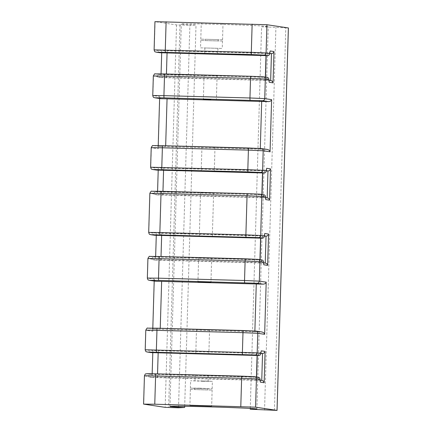 <?xml version="1.0" encoding="UTF-8"?>
<svg xmlns="http://www.w3.org/2000/svg" width="432" height="432" viewBox="0 0 432 432"><rect width="100%" height="100%" fill="white"/><g stroke="black" fill="none" stroke-linecap="round" stroke-linejoin="round"><path stroke-width="0.32" stroke-dasharray="2.16 1.62" d="M250.274 408.413L261.598 26.768L288.403 27.95M178.524 407.77L189.875 25.321L196.015 24.986A43.486 0.761 1.7 0 1 181.742 24.1A43.486 0.761 1.7 0 1 181.294 23.981A43.486 0.761 1.7 0 1 221.638 24.419A43.486 0.761 1.7 0 1 267.775 26.438A43.486 0.761 1.7 0 1 268.229 26.557A43.486 0.761 1.7 0 1 261.598 26.768M222.885 23.668L201.263 23.053L222.885 23.668M222.404 39.749L200.788 39.134L222.404 39.749M190.501 389.459L212.123 390.069L190.501 389.459M209.488 329.951L196.517 329.578L209.488 329.951M198.715 257.888L211.685 258.255L198.715 257.888M200.648 192.699L213.619 193.066L200.648 192.699M207.517 147.101L214.974 147.431L207.517 147.101M209.644 75.389L217.102 75.724L209.644 75.389M217.847 48.325L204.876 47.957L217.847 48.325M200.578 380.916L208.035 381.251L200.578 380.916M200.745 375.268L208.202 375.602L200.745 375.268M203.078 381.289L190.647 380.732L208.624 381.127L212.382 381.38L203.078 381.289M199.73 388.211L190.426 388.125L194.184 388.379L212.161 388.768L199.73 388.211M200.642 47.86L222.264 48.47L200.642 47.86M222.367 41.051L200.745 40.441L222.367 41.051M207.711 389.923L194.735 389.556L207.711 389.923M194.843 388.271L207.814 388.638L194.843 388.271M218.106 39.631L205.135 39.263L218.106 39.631M205.162 40.586L218.133 40.954L205.162 40.586M256.619 377.023L256.522 380.29L152.064 377.455L152.172 373.745M157.588 377.6L158.231 350.633L257.164 353.317L257.256 355.487M152.798 352.658L152.863 350.509L158.387 350.66M265.518 77.15L265.421 80.411L160.963 77.576L161.071 73.872M166.487 77.728L167.13 50.755L266.063 53.444L266.155 55.615M161.698 52.78L161.762 50.63L167.287 50.782M262.035 194.492L261.938 197.753L157.48 194.918L157.588 191.214M163.004 195.07L163.647 168.102L262.58 170.786L262.672 172.957M158.215 170.122L158.279 167.972L163.804 168.124M260.102 259.681L260.005 262.942L155.547 260.107L155.655 256.403M161.071 260.258L161.714 233.291L260.647 235.975L260.739 238.145M156.281 235.31L156.346 233.167L161.87 233.312M260.847 353.435L257.321 353.344M152.863 350.509L149.488 350.001L259.173 352.976C260.469 352.874 261.16 352.161 261.257 350.843M262.013 380.452L256.522 380.29M152.064 377.455L148.684 376.947L258.374 379.922C259.556 380.057 260.21 380.716 260.339 381.899M269.746 53.563L266.22 53.465M270.162 50.965C270.065 52.283 269.368 52.996 268.072 53.098L158.387 50.123L161.762 50.63M270.913 80.573L265.421 80.411M160.963 77.576L157.588 77.069L267.273 80.044C268.456 80.185 269.109 80.843 269.239 82.021M266.263 170.905L262.737 170.807M266.679 168.307C266.582 169.63 265.885 170.338 264.589 170.446L154.904 167.47L158.279 167.972M267.43 197.921L261.938 197.753M157.48 194.918L154.105 194.411L263.79 197.392C264.973 197.527 265.626 198.185 265.756 199.363M264.33 236.093L260.804 235.996M264.74 233.501C264.643 234.819 263.952 235.532 262.656 235.634L152.971 232.659L156.346 233.167M265.491 263.11L260.005 262.942M155.547 260.107L152.167 259.605L261.857 262.58C263.039 262.715 263.693 263.374 263.822 264.557M262.035 331.997L255.679 331.063A2.176 2.149 98.5 0 1 255.938 331.085M254.875 330.988L254.853 331.733L261.733 331.97M261.814 259.94L154.024 256.997L150.271 256.435A2.176 2.149 -81.5 0 0 148.057 258.552L152.118 259.162L152.167 259.605M263.639 262.829L265.232 263.072M263.752 194.746L155.957 191.808L152.204 191.246A2.176 2.149 -81.5 0 0 149.99 193.358L154.057 193.968L154.105 194.411M265.572 197.64L267.17 197.894M267.451 149.467L261.095 148.532A2.176 2.149 98.5 0 1 261.355 148.554M260.296 148.457L260.275 149.197L267.149 149.434M267.235 77.404L159.44 74.466C158.161 74.569 157.523 75.292 157.534 76.626L157.588 77.069M269.055 80.298L270.653 80.552M258.336 377.282L150.541 374.344C149.256 374.447 148.624 375.17 148.635 376.504L148.684 376.947M260.156 380.176L261.749 380.414M151.184 352.609C149.909 352.442 149.321 351.713 149.413 350.428L149.488 350.001M254.853 331.733L154.192 329.054L152.734 330.642L152.804 331.29L154.354 279.137L147.474 278.111L147.917 258.514M260.275 149.197L159.608 146.518L158.15 148.111L158.22 148.759L159.77 96.606L152.89 95.575L153.473 76.016L157.534 76.626M264.551 410.108L275.902 27.653M152.971 232.659L152.896 233.086L148.829 232.475L149.855 193.325M154.904 167.47L154.829 167.891L150.763 167.287L151.346 147.728L158.22 148.759M158.387 50.123L158.312 50.549L154.246 49.939L155.083 21.692L176.531 24.905L189.875 25.321M155.396 281.232L154.246 279.736L154.354 279.137M152.118 259.162C152.107 257.823 152.739 257.105 154.024 256.997M154.667 235.267C153.392 235.1 152.804 234.371 152.896 233.086M154.057 193.968C154.04 192.634 154.678 191.916 155.957 191.808M156.6 170.078C155.331 169.906 154.737 169.177 154.829 167.891M160.817 98.696L159.662 97.205L159.77 96.606M160.083 52.736C158.809 52.564 158.22 51.835 158.312 50.549M184.696 406.301L196.015 24.986M160.915 260.237L161.023 256.538M161.649 235.456L161.714 233.291M259.848 262.921L259.945 259.659M260.582 238.14L260.647 235.975M162.848 195.048L162.956 191.344M163.582 170.267L163.647 168.102M261.781 197.732L261.878 194.465M262.516 172.951L262.58 170.786M166.331 77.701L166.439 74.002M167.065 52.925L167.13 50.755M265.264 80.384L265.361 77.123M265.999 55.609L266.063 53.444M256.365 380.263L256.462 377.001M257.099 355.487L257.164 353.317M157.432 377.579L157.54 373.88M158.166 352.798L158.231 350.633M258.719 355.531L259.173 352.976L260.885 353.236M267.624 55.652L268.072 53.098L269.784 53.357M264.141 172.994L264.589 170.446L266.301 170.699M262.202 238.183L262.656 235.634L264.368 235.888M261.857 262.58L261.56 259.918L257.807 259.357A2.176 2.149 98.5 0 1 258.066 259.378M263.79 197.392L263.493 194.724L259.745 194.162A2.176 2.149 98.5 0 1 259.999 194.184M267.273 80.044L266.976 77.382L263.223 76.82A2.176 2.149 98.5 0 1 263.482 76.842M274.444 410.373L285.795 27.923M258.374 379.922L258.077 377.26L254.324 376.699A2.176 2.149 98.5 0 1 254.583 376.72M145.211 349.78L145.346 349.817A2.176 2.149 -81.5 0 0 147.177 352.026M145.789 330.226L145.346 349.817L149.413 350.428M154.192 329.054L148.144 328.147A2.176 2.149 -81.5 0 0 145.924 330.259L152.804 331.29M160.245 328.282L160.223 329.162M159.608 146.518L153.56 145.611A2.176 2.149 -81.5 0 0 151.346 147.728L151.211 147.69M165.667 145.746L165.64 146.632M159.44 74.466L155.687 73.904A2.176 2.149 -81.5 0 0 153.473 76.016L153.338 75.978M150.541 374.344L146.788 373.777A2.176 2.149 -81.5 0 0 144.574 375.894L148.635 376.504M176.531 24.905L165.181 407.354M143.732 404.141L144.439 375.856M147.339 278.073L147.474 278.111A2.176 2.149 -81.5 0 0 149.305 280.319M148.694 232.438L148.829 232.475A2.176 2.149 -81.5 0 0 150.66 234.684M150.628 167.249L150.763 167.287A2.176 2.149 -81.5 0 0 152.593 169.495M154.721 97.783A2.176 2.149 98.5 0 1 152.89 95.575L152.755 95.537M154.111 49.901L154.246 49.939A2.176 2.149 -81.5 0 0 156.076 52.148M179.982 25.051L168.631 407.506M256.878 409.012L268.229 26.557M169.943 406.431L181.294 23.981M222.518 39.782L222.998 23.701M212.123 390.069L211.648 406.15M209.558 329.967L208.845 353.873M211.685 258.255L210.973 282.161M213.619 193.066L212.328 236.525M201.933 147.047L201.226 170.948M204.061 75.335L203.353 99.241M217.917 48.341L217.75 53.995M195.161 375.214L194.994 380.862M190.426 388.125L190.647 380.732M222.48 41.083L222.264 48.47M207.814 388.638L207.776 389.945M218.133 40.954L218.171 39.652M205.092 40.57L205.135 39.263M194.773 388.249L194.735 389.556M200.745 40.441L200.529 47.828M212.161 388.768L212.382 381.38M196.517 329.578L195.809 353.484M152.734 330.642L152.809 328.099M154.202 281.054L154.246 279.736M198.644 257.872L197.937 281.772M200.578 192.677L199.287 236.142M214.974 147.431L214.267 171.337M158.15 148.111L158.225 145.568M159.624 98.518L159.662 97.205M217.102 75.724L216.394 99.625M204.876 47.957L204.709 53.606M208.202 375.602L208.035 381.251M190.388 389.426L189.913 405.508M200.788 39.134L201.263 23.053"/><path stroke-width="0.65" d="M250.247 409.217L277.052 410.4L255.571 407.176L154.764 404.212L143.597 404.109L165.181 407.354L178.524 407.77L184.664 407.441A43.486 0.761 1.7 0 1 170.392 406.555A43.486 0.761 1.7 0 1 169.943 406.431A43.486 0.761 1.7 0 1 210.287 406.874A43.486 0.761 1.7 0 1 256.424 408.888A43.486 0.761 1.7 0 1 256.878 409.012A43.486 0.761 1.7 0 1 250.247 409.217L250.274 408.413M190.026 405.54L211.648 406.15L190.026 405.54M208.78 353.851L195.809 353.484L208.78 353.851M210.908 282.145L197.937 281.772L210.908 282.145M212.263 236.509L199.287 236.142L212.263 236.509M208.683 171.283L201.226 170.948L208.683 171.283M210.811 99.576L203.353 99.241L210.811 99.576M217.679 53.973L204.709 53.606L217.679 53.973M152.172 373.745L152.798 352.658M161.071 73.872L161.698 52.78M157.588 191.214L158.215 170.122M155.655 256.403L156.281 235.31M261.257 350.843L260.809 353.398L257.186 352.852A2.176 2.149 -81.5 0 1 254.972 354.969L147.431 352.048L151.184 352.609L258.719 355.531C260.015 355.423 260.712 354.715 260.809 353.398L261.257 350.843L265.081 351.416C264.713 352.696 263.871 353.381 262.548 353.484L260.847 353.435M257.256 355.487L256.619 377.023M277.052 410.4L288.403 27.95L266.922 24.727L266.085 52.974L269.708 53.519L270.162 50.965L273.98 51.538C273.613 52.817 272.77 53.509 271.453 53.606L269.746 53.563M266.155 55.615L265.518 77.15M273.98 51.538L273.051 82.831L269.233 82.258L268.936 79.596L265.313 79.051L264.73 98.609L271.609 99.641L270.059 151.794L263.185 150.763L262.602 170.316L266.225 170.861L266.679 168.307L270.497 168.88C270.13 170.159 269.287 170.851 267.97 170.948L266.263 170.905M262.672 172.957L262.035 194.492M270.497 168.88L269.568 200.173L265.75 199.6L265.453 196.938L261.83 196.393L260.669 235.51L264.292 236.05L264.74 233.501L268.564 234.074C268.196 235.354 267.354 236.039 266.031 236.142L264.33 236.093M260.739 238.145L260.102 259.681M268.564 234.074L267.635 265.361L263.812 264.794L263.515 262.127L259.897 261.587L259.313 281.14L266.193 282.172L264.643 334.325C264.406 333.11 263.434 332.321 261.733 331.97M266.193 282.172C265.885 283.3 264.87 283.964 263.147 284.164L161.638 281.356L160.245 328.282M261.56 259.918C262.845 260.086 263.498 260.825 263.515 262.127L263.812 264.794M267.635 265.361C267.349 264.022 266.544 263.261 265.232 263.088M264.74 233.501L264.287 236.293C264.087 237.481 263.39 238.113 262.202 238.183L154.667 235.267L150.66 234.684A2.176 2.149 -81.5 0 0 150.914 234.706L154.667 235.267M263.493 194.724C264.778 194.897 265.432 195.637 265.453 196.938L265.75 199.6M269.568 200.173C269.282 198.833 268.483 198.072 267.17 197.894L267.97 170.948L266.301 170.699M266.679 168.307L266.22 171.104C266.02 172.292 265.329 172.919 264.141 172.994L156.6 170.078L152.593 169.495A2.176 2.149 -81.5 0 0 152.852 169.517L156.6 170.078M270.059 151.794C269.822 150.574 268.855 149.791 267.149 149.434M271.609 99.641C271.307 100.764 270.292 101.428 268.569 101.628L167.06 98.825L165.667 145.746M266.976 77.382C268.261 77.555 268.915 78.289 268.936 79.596L269.233 82.258M273.051 82.831C272.765 81.486 271.966 80.73 270.653 80.552L271.453 53.606L269.784 53.357M270.162 50.965L269.703 53.757C269.503 54.945 268.812 55.577 267.624 55.652L160.083 52.736L156.076 52.148A2.176 2.149 -81.5 0 0 156.335 52.175L160.083 52.736M266.922 24.727L154.948 21.654L154.111 49.901C154.904 52.634 155.142 51.581 156.076 52.148M258.336 377.282L254.583 376.72A2.176 2.149 98.5 0 1 256.414 378.929L260.032 379.469L260.032 379.042L260.329 382.136L260.032 379.469C260.015 378.167 259.362 377.433 258.077 377.26M265.081 351.416L264.152 382.709C263.866 381.364 263.061 380.603 261.749 380.43M151.184 352.609L147.177 352.026A2.176 2.149 -81.5 0 0 147.431 352.048M261.814 259.94L258.066 259.378A2.176 2.149 98.5 0 1 259.897 261.587L245.111 260.955L244.534 280.514L259.313 281.14A2.176 2.149 -81.5 0 1 257.099 283.257L158.749 280.395L149.558 280.341L155.612 281.248L161.638 281.356M267.235 77.404L263.482 76.842A2.176 2.149 98.5 0 1 265.313 79.051L250.533 78.419L249.95 97.978L264.73 98.609A2.176 2.149 -81.5 0 1 262.516 100.721L164.171 97.864L154.98 97.805L161.028 98.712L167.06 98.825M155.612 281.248L149.305 280.319A2.176 2.149 -81.5 0 0 149.558 280.341M161.028 98.712L154.721 97.783A2.176 2.149 98.5 0 0 154.98 97.805M184.664 407.441L184.696 406.301M161.023 256.538L161.649 235.456M259.945 259.659L260.582 238.14M162.956 191.344L163.582 170.267M261.878 194.465L262.516 172.951M166.439 74.002L167.065 52.925M265.361 77.123L265.999 55.609M256.462 377.001L257.099 355.487M157.54 373.88L158.166 352.798M260.885 353.236L262.548 353.484L261.749 380.414M264.368 235.888L266.031 236.142L265.232 263.072M254.972 354.969L258.719 355.531M264.643 334.325L257.764 333.293L257.186 352.852L145.211 349.78C146.005 352.512 146.237 351.459 147.177 352.026M264.152 382.709L260.329 382.136M254.324 376.699L242.006 376.169A2.176 0.313 91.6 0 0 242.001 376.169A2.176 0.313 91.6 0 0 241.634 378.297L256.414 378.929L255.571 407.176M277.02 410.389L288.371 27.94M262.035 331.997L255.938 331.085A2.176 2.149 98.5 0 1 257.764 333.293L242.984 332.662L242.406 352.22A2.176 0.313 -88.4 0 0 242.654 354.44M256.273 283.927L254.875 330.988M257.099 283.257L263.147 284.164M263.752 194.746L259.999 194.184A2.176 2.149 98.5 0 1 261.83 196.393L247.05 195.761L245.889 234.878L260.669 235.51A2.176 2.149 -81.5 0 1 258.455 237.622L262.202 238.183M264.141 172.994L260.388 172.433A2.176 2.149 -81.5 0 0 262.602 170.316L247.822 169.69A2.176 0.313 91.6 0 0 248.071 171.909L152.852 169.517M267.451 149.467L261.355 148.554A2.176 2.149 98.5 0 1 263.185 150.763L248.405 150.131L247.822 169.69L150.628 167.249C151.421 169.976 151.659 168.923 152.593 169.495M261.689 101.39L260.296 148.457M262.516 100.721L268.569 101.628M267.624 55.652L263.871 55.091A2.176 2.149 -81.5 0 0 266.085 52.974L251.305 52.342A2.176 0.313 91.6 0 0 251.554 54.562L156.335 52.175M252.142 24.095L251.305 52.342L154.111 49.901M146.788 373.777L155.979 373.837A2.176 0.313 91.6 0 0 155.601 375.964L241.634 378.297L240.791 406.544M156.622 352.107A2.176 0.313 -88.4 0 1 156.373 349.888L156.956 330.329L148.97 330.167L145.789 330.226L145.211 349.78M242.984 332.662L156.956 330.329A2.176 0.313 91.6 0 1 157.329 328.201L243.351 330.539A2.176 0.313 91.6 0 0 243.356 330.539A2.176 0.313 91.6 0 0 242.984 332.662M255.679 331.063L157.329 328.201A2.176 0.313 91.6 0 0 157.329 328.201L147.614 328.136C147.361 327.65 146.756 328.347 145.789 330.226M148.144 328.147L157.334 328.201M257.807 259.357L245.489 258.827A2.176 0.313 91.6 0 0 245.111 260.955L159.084 258.622L158.501 278.176L244.534 280.514A2.176 0.313 91.6 0 0 244.782 282.733M245.489 258.827A2.176 0.313 91.6 0 0 245.484 258.827L159.457 256.495L258.066 259.378M150.271 256.435L159.462 256.495A2.176 0.313 91.6 0 0 159.457 256.495A2.176 0.313 91.6 0 0 159.084 258.622L147.917 258.514L147.339 278.073C148.133 280.8 148.365 279.747 149.305 280.319M258.455 237.622L150.914 234.706M259.745 194.162L247.428 193.639A2.176 0.313 91.6 0 0 247.05 195.761L161.017 193.428L159.856 232.546L245.889 234.878A2.176 0.313 91.6 0 0 246.137 237.098M152.204 191.246L247.417 193.639A2.176 0.313 91.6 0 0 247.423 193.639L161.39 191.3A2.176 0.313 91.6 0 0 161.017 193.428L149.855 193.325L148.694 232.438C149.488 235.17 149.72 234.117 150.66 234.684M260.388 172.433L248.071 171.909M261.095 148.532L248.778 148.003A2.176 0.313 91.6 0 0 248.405 150.131L162.373 147.798L161.795 167.351A2.176 0.313 -88.4 0 0 162.043 169.571M248.778 148.003A2.176 0.313 91.6 0 0 248.773 148.003L162.745 145.67L261.355 148.554M153.56 145.611L162.751 145.67A2.176 0.313 91.6 0 0 162.745 145.67A2.176 0.313 91.6 0 0 162.373 147.798L151.211 147.69L150.628 167.249M263.223 76.82L250.911 76.297A2.176 0.313 91.6 0 0 250.533 78.419L164.5 76.086L163.922 95.645L249.95 97.978A2.176 0.313 91.6 0 0 250.198 100.197M263.482 76.842L250.906 76.291A2.176 0.313 91.6 0 0 250.906 76.291L164.873 73.958A2.176 0.313 91.6 0 0 164.5 76.086L153.338 75.978L152.755 95.537C153.549 98.269 153.787 97.216 154.721 97.783M155.687 73.904L250.895 76.291M263.871 55.091L251.554 54.562M166.115 21.762L165.278 50.009A2.176 0.313 -88.4 0 0 165.521 52.229M143.597 404.109L144.439 375.856L147.62 375.802L155.601 375.964L154.764 404.212M242.001 376.169L155.974 373.837A2.176 0.313 91.6 0 0 155.974 373.837L254.583 376.72M158.749 280.395A2.176 0.313 -88.4 0 1 158.501 278.176L147.339 278.073M160.105 234.765A2.176 0.313 -88.4 0 1 159.856 232.546L148.694 232.438M161.395 191.306A2.176 0.313 91.6 0 0 161.39 191.3L151.681 191.236C151.427 190.75 150.817 191.446 149.855 193.325M164.171 97.864A2.176 0.313 -88.4 0 1 163.922 95.645L152.755 95.537M164.878 73.958A2.176 0.313 91.6 0 0 164.873 73.958L155.164 73.888C154.91 73.408 154.3 74.104 153.338 75.978M265.491 263.11L263.639 262.829M267.43 197.921L265.572 197.64M270.913 80.573L269.055 80.298M262.013 380.452L260.156 380.176M255.938 331.085L243.356 330.539M259.999 194.184L247.423 193.639M152.809 328.099L154.202 281.054M159.457 256.495L149.747 256.424C149.488 255.944 148.883 256.64 147.917 258.514M162.745 145.67L153.036 145.6C152.777 145.12 152.172 145.816 151.211 147.69M158.225 145.568L159.624 98.518M144.439 375.856C145.562 372.865 145.832 374.225 146.923 373.712L155.974 373.837"/></g></svg>
